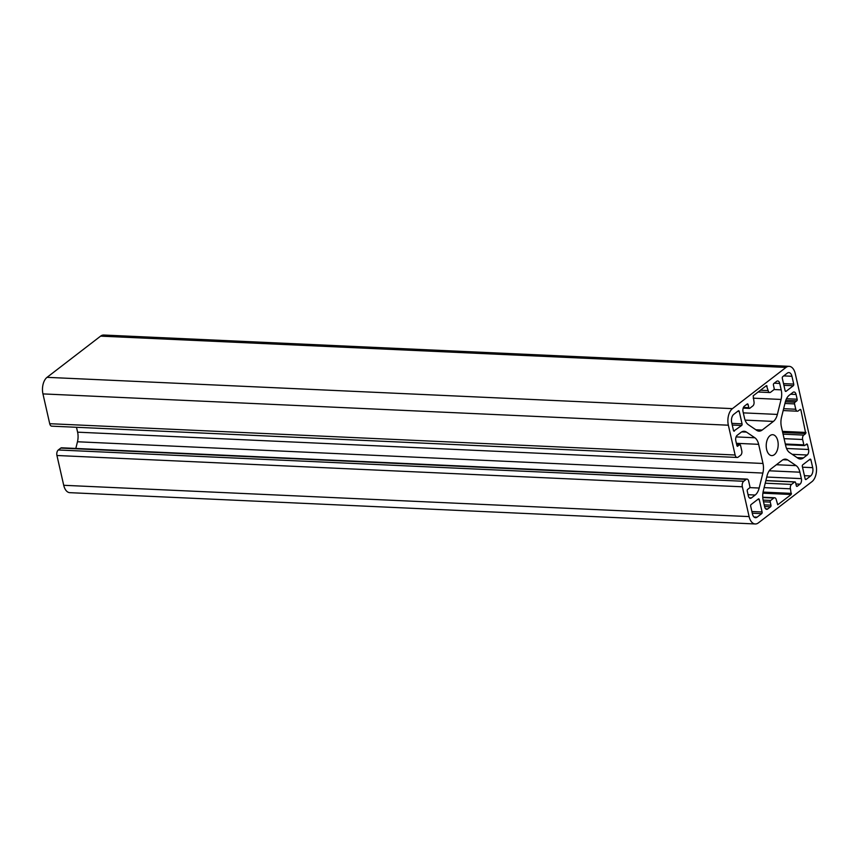<?xml version="1.0" encoding="UTF-8"?>
<svg xmlns="http://www.w3.org/2000/svg" width="859" height="859" viewBox="0 0 859 859"><rect width="100%" height="100%" fill="white"/><g stroke="black" fill="none" stroke-linecap="round" stroke-linejoin="round"><path stroke-width="1.29" d="M770.04 435.631A10.448 5.97 -87.4 0 1 772.681 434.708A10.448 5.97 -87.4 0 1 778.125 443.083A10.448 5.97 -87.4 0 1 774.367 454.669A10.448 5.97 -87.4 0 1 771.726 455.592A10.448 5.97 -87.4 0 1 766.282 447.206A10.448 5.97 -87.4 0 1 770.04 435.631M789.163 366.331A12.541 7.162 92.6 0 0 785.996 367.427L100.6 336.137A12.541 7.162 92.6 0 1 103.767 335.031L789.163 366.331A12.541 7.162 92.6 0 1 795.284 373.708L816.05 465.095A12.541 7.162 -87.4 0 1 811.948 481.663L758.4 522.863A12.541 7.162 -87.4 0 1 755.233 523.969A12.541 7.162 -87.4 0 1 749.112 516.592L63.716 485.292A12.541 7.162 92.6 0 0 69.837 492.669L755.233 523.969M100.6 336.137L47.052 377.337A12.541 7.162 92.6 0 0 42.95 393.905L49.715 423.702A4.177 2.384 92.6 0 0 51.755 426.161L737.162 457.46A4.177 2.384 -87.4 0 1 735.121 455.002L728.357 425.205A12.541 7.162 92.6 0 1 732.448 408.637L47.052 377.337M749.112 516.592L742.348 486.795A4.177 2.384 -87.4 0 1 743.711 481.276L746.17 479.386A3.339 1.911 -87.4 0 1 747.008 479.086L61.612 447.797A3.339 1.911 92.6 0 0 60.764 448.087L58.305 449.976A4.177 2.384 92.6 0 0 56.941 455.495L63.716 485.292M76.483 427.288L77.6 432.174A12.541 7.162 -87.4 0 1 77.471 441.762L75.817 448.441M763.511 501.796L770.265 502.107L770.963 505.156A1.256 0.719 -87.4 0 1 770.544 506.81L767.763 508.957A4.177 2.384 -87.4 0 1 766.7 509.323A4.177 2.384 -87.4 0 1 764.66 506.864L763.2 500.432A12.541 7.162 -87.4 0 1 763.329 490.854L767.033 475.875A12.541 7.162 -87.4 0 1 771.006 468.885L782.227 460.252A12.541 7.162 -87.4 0 1 785.394 459.146A12.541 7.162 -87.4 0 1 787.714 459.952L796.11 465.621A12.541 7.162 -87.4 0 1 799.901 472.192L801.361 478.624A4.177 2.384 -87.4 0 1 799.997 484.154L797.216 486.301A1.256 0.719 -87.4 0 1 796.282 485.668L795.595 482.618A1.256 0.719 -87.4 0 0 794.661 481.996L791.536 484.401L765.219 483.198M764.123 487.622L790.441 488.814A3.339 1.911 -87.4 0 1 791.536 484.401M790.441 488.814L791.214 494.494L777.728 504.781L776.278 499.723A3.339 1.911 -87.4 0 0 774.646 497.758A3.339 1.911 -87.4 0 0 773.798 498.048L770.673 500.453L763.136 500.11M770.265 502.107A1.256 0.719 -87.4 0 1 770.673 500.453M758.121 392.015L769.761 392.542A3.339 1.911 -87.4 0 0 770.598 392.252L773.723 389.846A1.256 0.719 -87.4 0 0 774.131 388.193L773.444 385.143A1.256 0.719 -87.4 0 1 773.852 383.49L776.643 381.342A4.177 2.384 -87.4 0 1 777.696 380.977A4.177 2.384 -87.4 0 1 779.736 383.436L781.196 389.857A12.541 7.162 -87.4 0 1 781.078 399.446L777.374 414.425A12.541 7.162 -87.4 0 1 773.401 421.415L762.18 430.048A12.541 7.162 -87.4 0 1 759.012 431.143A12.541 7.162 -87.4 0 1 756.682 430.338L748.296 424.668A12.541 7.162 -87.4 0 1 744.495 418.108L743.035 411.676A4.177 2.384 -87.4 0 1 744.399 406.146L747.19 403.998A1.256 0.719 -87.4 0 1 748.125 404.632L748.812 407.671L743.443 407.434M769.761 392.542A3.339 1.911 -87.4 0 1 768.129 390.577L766.464 385.594L753.193 395.806L753.955 401.475A3.339 1.911 -87.4 0 1 752.86 405.899L749.746 408.304A1.256 0.719 -87.4 0 1 748.812 407.671M785.47 444.715L804.464 445.585A1.256 0.719 -87.4 0 0 804.776 445.467L806.558 444.092A1.256 0.719 -87.4 0 1 807.492 444.726L808.577 449.482A4.177 2.384 -87.4 0 1 807.202 455.012L803.433 457.911A12.541 7.162 -87.4 0 1 800.266 459.007A12.541 7.162 -87.4 0 1 797.947 458.201L789.55 452.532A12.541 7.162 -87.4 0 1 785.76 445.961L781.4 426.826A12.541 7.162 -87.4 0 1 781.529 417.238L785.233 402.259A12.541 7.162 -87.4 0 1 789.206 395.269L792.975 392.37A4.177 2.384 -87.4 0 1 794.027 392.005A4.177 2.384 -87.4 0 1 796.068 394.464L797.152 399.22A1.256 0.719 -87.4 0 1 796.744 400.874L794.962 402.248L785.351 401.808M784.933 403.472L794.554 403.913A1.256 0.719 -87.4 0 1 794.962 402.248M794.554 403.913L795.756 409.238L783.644 408.691M799.761 409.732L800.867 409.786L800.244 409.367L798.236 410.913A3.339 1.911 -87.4 0 1 797.388 411.203A3.339 1.911 -87.4 0 1 795.756 409.238M800.867 409.786L805.742 433.548L803.734 435.094L783.075 434.149M784.095 438.67L802.639 439.507A3.339 1.911 -87.4 0 1 803.734 435.094M802.639 439.507L803.852 444.844L785.309 443.996M804.464 445.585A1.256 0.719 -87.4 0 1 803.852 444.844M734.402 431.068A1.256 0.719 -87.4 0 1 733.468 430.434L731.696 422.628A6.271 3.586 -87.4 0 1 733.747 414.349L738.321 410.827A1.256 0.719 -87.4 0 1 739.255 411.45L742.058 423.831A1.256 0.719 -87.4 0 1 741.65 425.484L733.779 431.035M782.313 378.314A1.256 0.719 -87.4 0 1 782.721 376.661L787.295 373.139A6.271 3.586 -87.4 0 1 788.884 372.591A6.271 3.586 -87.4 0 1 791.944 376.274L793.716 384.08A1.256 0.719 -87.4 0 1 793.308 385.745L786.049 391.317A1.256 0.719 -87.4 0 1 785.126 390.695L782.313 378.314M802.338 466.469A1.256 0.719 -87.4 0 1 802.746 464.816L810.005 459.232A1.256 0.719 -87.4 0 1 810.928 459.855L812.7 467.661A6.271 3.586 -87.4 0 1 810.649 475.95L806.075 479.472A1.256 0.719 -87.4 0 1 805.151 478.85L802.338 466.469M758.347 498.972A1.256 0.719 -87.4 0 1 759.281 499.605L762.094 511.975A1.256 0.719 -87.4 0 1 761.675 513.639L757.101 517.15A6.271 3.586 -87.4 0 1 755.523 517.709A6.271 3.586 -87.4 0 1 752.463 514.015L750.691 506.209A1.256 0.719 -87.4 0 1 751.099 504.555L758.347 498.972M785.996 367.427L732.448 408.637M737.215 446.175L739.62 444.833A1.256 0.719 -87.4 0 1 740.555 445.456L741.768 450.782A3.339 1.911 -87.4 0 1 740.673 455.206L738.214 457.095A4.177 2.384 -87.4 0 1 737.162 457.46M737.838 446.197A1.256 0.719 -87.4 0 1 736.915 445.574L735.83 440.817A4.177 2.384 -87.4 0 1 737.194 435.288L740.963 432.388A12.541 7.162 -87.4 0 1 744.13 431.282A12.541 7.162 -87.4 0 1 746.46 432.098L754.857 437.768A12.541 7.162 -87.4 0 1 758.647 444.328L762.996 463.473A12.541 7.162 -87.4 0 1 762.867 473.062L759.163 488.041A12.541 7.162 -87.4 0 1 755.19 495.031L748.071 494.698M749.349 497.833L751.432 497.93L755.19 495.031M751.432 497.93A4.177 2.384 -87.4 0 1 750.369 498.295A4.177 2.384 -87.4 0 1 748.329 495.836L747.244 491.08A1.256 0.719 -87.4 0 1 747.663 489.415L749.445 488.041A1.256 0.719 -87.4 0 0 749.853 486.387L748.64 481.061A3.339 1.911 -87.4 0 0 747.008 479.086M787.714 459.952L783 459.737M762.889 493.195L791.214 494.494M799.901 472.192L769.224 470.796M776.407 464.73L796.11 465.621M755.823 429.758L762.18 430.048M745.086 420.126L773.401 421.415M743.303 412.868L777.374 414.425M753.203 398.179L781.078 399.446M773.98 389.535L781.196 389.857M797.077 457.622L803.433 457.911M806.01 432.442L782.442 431.368M732.255 425.055L741.65 425.484M737.602 411.375L739.255 411.45M742.058 423.831L731.868 423.358M791.944 376.274L783.709 375.898M783.902 385.315L793.308 385.745M786.049 391.317L785.427 391.296M793.716 384.08L783.515 383.619M804.432 475.671L810.649 475.95M806.075 479.472L805.463 479.44M802.51 467.199L812.7 467.661M809.285 459.78L810.928 459.855M757.627 499.53L759.281 499.605M762.094 511.975L751.893 511.513M753.998 517.011L757.101 517.15M752.28 513.21L761.675 513.639M42.95 393.905L728.357 425.205M742.348 486.795L56.941 455.495M749.757 487.611L759.163 488.041M762.867 473.062L77.471 441.762M77.6 432.174L762.996 463.473M758.647 444.328L736.399 443.319M736.099 436.909L754.857 437.768M746.46 432.098L741.746 431.884M49.715 423.702L735.121 455.002M763.06 492.089L791.483 493.388M801.361 478.624L766.743 477.046M774.249 383.178L779.736 383.436M767.087 386.013L765.992 385.959M792.202 454.325L807.202 455.012M805.742 433.548L782.699 432.496M743.711 481.276L58.305 449.976M765.691 508.861L767.763 508.957M799.997 484.154L795.896 483.961M768.129 390.577L760.44 390.222M786.543 448.473L808.577 449.482M796.068 394.464L790.581 394.206M746.17 479.386L60.764 448.087M764.585 506.542L770.544 506.81M762.771 497.544L773.798 498.048M797.216 486.301L796.594 486.269M805.849 444.651L807.492 444.726M797.152 399.22L786.511 398.737M764.209 504.845L770.963 505.156M765.841 480.675L794.661 481.996M748.125 404.632L746.471 404.557M796.744 400.874L785.802 400.38M739.62 444.833L736.711 444.694M762.749 497.211L774.646 497.758M783.183 410.559L797.388 411.203M765.874 480.557L794.983 481.888M743.175 408.132L749.424 408.412M736.678 444.565L739.943 444.715"/></g></svg>
